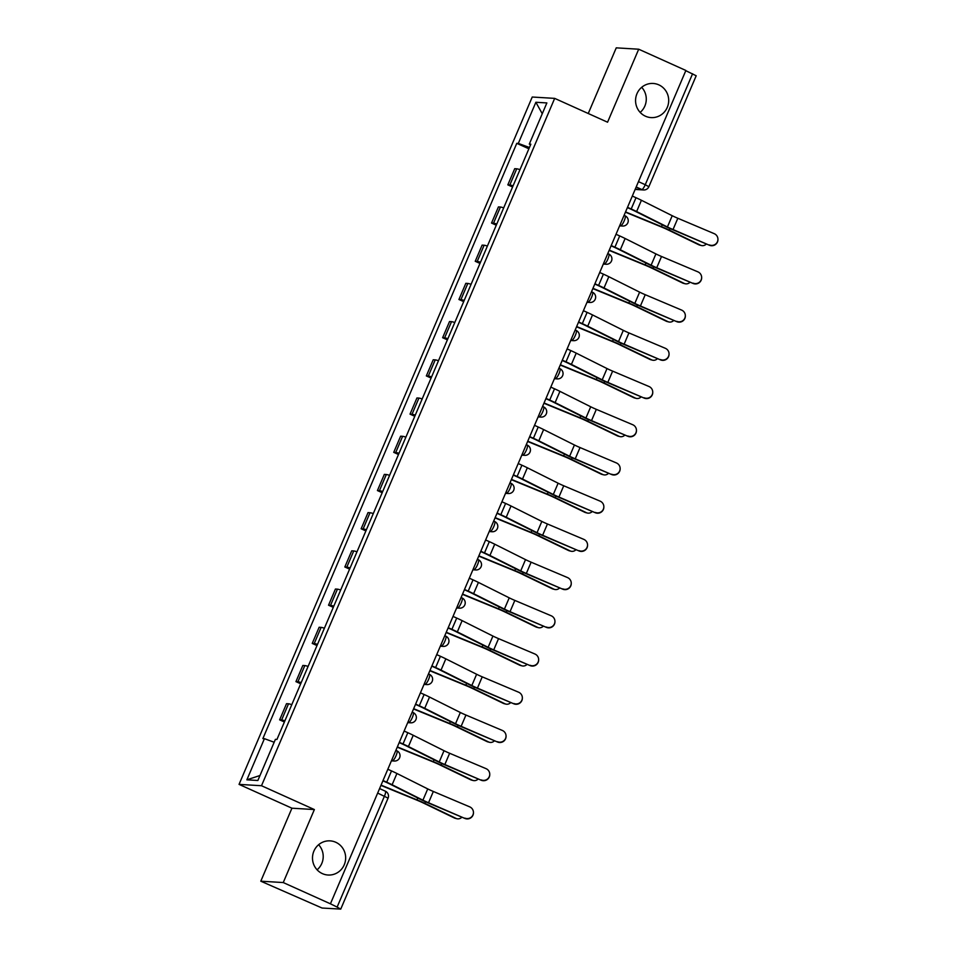 <?xml version="1.0" encoding="UTF-8"?>
<svg xmlns="http://www.w3.org/2000/svg" width="957" height="957" viewBox="0 0 957 957"><rect width="100%" height="100%" fill="white"/><g stroke="black" fill="none" stroke-linecap="round" stroke-linejoin="round"><path stroke-width="1.44" d="M318.621 844.72A17.106 16.58 -86.5 0 1 317.09 869.817M335.763 842.268A17.106 16.58 -86.5 0 1 328.048 875.021A17.106 16.58 -86.5 0 1 312.963 853.967A17.106 16.58 -86.5 0 1 335.763 842.268M641.68 87.302A17.106 16.58 -86.5 0 1 640.161 112.4M658.835 84.862A17.106 16.58 -86.5 0 1 651.107 117.603A17.106 16.58 -86.5 0 1 636.034 96.549A17.106 16.58 -86.5 0 1 658.835 84.862M260.794 881.194L283.248 882.557L330.428 903.815L685.882 70.471L638.702 49.214L607.563 122.209L554.677 98.38L532.236 97.028L239.047 784.381L291.933 808.198L260.794 881.194L322.042 908.026L340.74 909.114L337.127 907.092L384.463 796.128A5.347 1.232 -65.7 0 0 385.348 791.176A5.347 1.232 -65.7 0 0 385.24 791.152M638.702 49.214L616.248 47.85L588.244 113.512M283.248 882.557L314.375 809.562L261.5 785.733L554.677 98.38M330.428 903.815L337.127 907.092M685.798 70.686L696.194 75.759L648.858 186.723L645.257 184.713L692.581 73.749M519.986 169.652A12.297 1.041 -156.9 0 0 516.72 168.815L514.722 168.683L507.832 184.857L509.83 184.976A12.297 1.041 23.1 0 1 513.084 185.825M512.581 186.998L507.832 184.857M503.681 207.872A12.297 1.041 -156.9 0 0 500.415 207.023L498.43 206.903L491.527 223.065L493.525 223.184A12.297 1.041 23.1 0 1 496.791 224.034M496.288 225.206L491.527 223.065M487.388 246.081A12.297 1.041 -156.9 0 0 484.122 245.231L482.125 245.112L475.234 261.285L477.22 261.405A12.297 1.041 23.1 0 1 480.486 262.254M479.983 263.426L475.234 261.285M471.083 284.301A12.297 1.041 -156.9 0 0 467.817 283.451L465.82 283.332L458.929 299.493L460.927 299.613A12.297 1.041 23.1 0 1 464.193 300.462M463.69 301.634L458.929 299.493M454.778 322.509A12.297 1.041 -156.9 0 0 451.525 321.66L449.527 321.54L442.624 337.713L444.622 337.833A12.297 1.041 23.1 0 1 447.888 338.682M447.386 339.855L442.624 337.713M438.485 360.717A12.297 1.041 -156.9 0 0 435.22 359.88L433.222 359.76L426.332 375.922L428.329 376.041A12.297 1.041 23.1 0 1 431.583 376.891M431.093 378.063L426.332 375.922M422.181 398.937A12.297 1.041 -156.9 0 0 418.927 398.088L416.929 397.968L410.027 414.142L412.024 414.261A12.297 1.041 23.1 0 1 415.29 415.099M414.788 416.283L410.027 414.142M405.888 437.146A12.297 1.041 -156.9 0 0 402.622 436.308L400.624 436.189L393.734 452.35L395.731 452.47A12.297 1.041 23.1 0 1 398.985 453.319M398.483 454.491L393.734 452.35M389.583 475.366A12.297 1.041 -156.9 0 0 386.329 474.516L384.331 474.397L377.429 490.558L379.427 490.69A12.297 1.041 23.1 0 1 382.692 491.527M382.19 492.711L377.429 490.558M373.29 513.574A12.297 1.041 -156.9 0 0 370.024 512.737L368.026 512.605L361.136 528.778L363.134 528.898A12.297 1.041 23.1 0 1 366.387 529.747M365.885 530.92L361.136 528.778M356.985 551.794A12.297 1.041 -156.9 0 0 353.731 550.945L351.733 550.825L344.831 566.987L346.829 567.106A12.297 1.041 23.1 0 1 350.095 567.956M349.592 569.128L344.831 566.987M340.692 590.002A12.297 1.041 -156.9 0 0 337.426 589.153L335.428 589.034L328.538 605.207L330.536 605.326A12.297 1.041 23.1 0 1 333.79 606.176M333.287 607.348L328.538 605.207M324.387 628.223A12.297 1.041 -156.9 0 0 321.121 627.373L319.136 627.254L312.233 643.415L314.231 643.535A12.297 1.041 23.1 0 1 317.497 644.384M316.994 645.556L312.233 643.415M308.094 666.431A12.297 1.041 -156.9 0 0 304.828 665.582L302.831 665.462L295.94 681.635L297.926 681.755A12.297 1.041 23.1 0 1 301.192 682.604M300.689 683.777L295.94 681.635M291.789 704.651A12.297 1.041 -156.9 0 0 288.524 703.802L286.526 703.682L279.635 719.843L281.633 719.963A12.297 1.041 23.1 0 1 284.899 720.812M284.396 721.985L279.635 719.843M529.436 147.498L518.311 143.418L535.872 102.267L546.866 102.937L529.305 144.088L530.561 144.842M259.993 775.505L246.87 779.823L257.864 780.493L275.413 739.342L276.956 739.438L530.848 144.184L529.305 144.088M246.87 779.823L264.419 738.672L274.169 742.249M518.311 143.418L516.78 143.335L262.876 738.577L264.419 738.672M239.047 784.381L261.5 785.733M291.933 808.198L314.375 809.562M528.886 148.79L516.78 143.335M535.872 102.267L542.26 113.739M709.4 244.92A6.149 6.125 -0.7 0 0 717.941 239.214A6.149 6.125 -0.7 0 0 714.197 233.652L677.831 218.268L673.022 229.536L709.4 245.243A6.149 6.125 179.3 0 0 717.953 239.537L717.941 239.214M627.397 207.597L630.352 208.937A13.362 1.136 23.1 0 1 634.647 210.971L665.45 226.39A13.362 1.136 -156.9 0 0 673.034 229.859L709.4 245.243M627.517 207.322L631.201 208.985A16.843 1.424 23.1 0 1 636.62 211.545L667.412 226.976A9.893 0.837 -156.9 0 0 673.022 229.536M632.314 196.053L636.01 197.716A16.843 1.424 23.1 0 1 641.417 200.276L672.221 215.708A9.893 0.837 -156.9 0 0 677.831 218.268M701.385 245.53L699.746 245.1A6.149 5.359 -75.6 0 1 698.861 244.789L700.512 245.207A6.149 5.359 104.4 0 0 701.385 245.53A6.149 5.359 104.4 0 0 706.398 243.975M625.435 212.191L661.861 227.144A9.893 0.837 23.1 0 1 667.663 229.716L698.861 244.789M625.555 211.916L661.466 226.653A13.362 1.136 23.1 0 1 669.314 230.135L700.512 245.207M693.095 283.128A6.149 6.125 -0.7 0 0 701.648 277.422A6.149 6.125 -0.7 0 0 697.904 271.86L661.526 256.488L656.729 267.757L693.095 283.451A6.149 6.125 179.3 0 0 701.648 277.745L701.648 277.422M611.092 245.817L614.059 247.145A13.362 1.136 23.1 0 1 618.354 249.179L649.145 264.611A13.362 1.136 -156.9 0 0 656.729 268.08L693.095 283.451M611.212 245.542L614.908 247.205A16.843 1.424 23.1 0 1 620.315 249.765L651.119 265.185A9.893 0.837 -156.9 0 0 656.729 267.757M616.021 234.274L619.705 235.936A16.843 1.424 23.1 0 1 625.124 238.496L655.916 253.916A9.893 0.837 -156.9 0 0 661.526 256.488M676.802 321.349A6.149 6.125 -0.7 0 0 685.344 315.643A6.149 6.125 -0.7 0 0 681.599 310.08L645.233 294.696L640.424 305.965L676.802 321.672A6.149 6.125 179.3 0 0 685.356 315.954L685.344 315.643M594.799 284.026L597.754 285.365A13.362 1.136 23.1 0 1 602.049 287.399L632.852 302.819A13.362 1.136 -156.9 0 0 640.424 306.288L676.802 321.672M594.919 283.75L598.603 285.413A16.843 1.424 23.1 0 1 604.023 287.973L634.814 303.405A9.893 0.837 -156.9 0 0 640.424 305.965M599.716 272.482L603.412 274.145A16.843 1.424 23.1 0 1 608.819 276.705L639.623 292.136A9.893 0.837 -156.9 0 0 645.233 294.696M660.497 359.557A6.149 6.125 -0.7 0 0 669.051 353.851A6.149 6.125 -0.7 0 0 665.306 348.288L628.928 332.916L624.131 344.185L660.497 359.88A6.149 6.125 179.3 0 0 669.051 354.174L669.051 353.851M578.495 322.246L581.449 323.574A13.362 1.136 23.1 0 1 585.744 325.607L616.547 341.039A13.362 1.136 -156.9 0 0 624.131 344.508L660.497 359.88M578.614 321.971L582.311 323.633A16.843 1.424 23.1 0 1 587.718 326.193L618.521 341.613A9.893 0.837 -156.9 0 0 624.131 344.185M583.423 310.702L587.108 312.365A16.843 1.424 23.1 0 1 592.527 314.925L623.318 330.344A9.893 0.837 -156.9 0 0 628.928 332.916M685.092 283.739L683.442 283.32A6.149 5.359 -75.6 0 1 682.568 282.997L684.207 283.416A6.149 5.359 104.4 0 0 685.092 283.739A6.149 5.359 104.4 0 0 690.105 282.183M609.142 250.399L645.556 265.352A9.893 0.837 23.1 0 1 651.37 267.936L682.568 282.997M609.25 250.136L645.162 264.874A13.362 1.136 23.1 0 1 653.009 268.355L684.207 283.416M668.787 321.947L667.149 321.528A6.149 5.359 -75.6 0 1 666.263 321.205L667.914 321.636A6.149 5.359 104.4 0 0 668.787 321.947A6.149 5.359 104.4 0 0 673.8 320.404M592.838 288.619L629.263 303.572A9.893 0.837 23.1 0 1 635.065 306.144L666.263 321.205M592.957 288.344L628.869 303.082A13.362 1.136 23.1 0 1 636.716 306.563L667.914 321.636M652.495 360.167L650.844 359.748A6.149 5.359 -75.6 0 1 649.97 359.425L651.609 359.844A6.149 5.359 104.4 0 0 652.495 360.167A6.149 5.359 104.4 0 0 657.507 358.612M576.545 326.827L612.958 341.781A9.893 0.837 23.1 0 1 618.772 344.364L649.97 359.425M576.652 326.552L612.564 341.302A13.362 1.136 23.1 0 1 620.411 344.783L651.609 359.844M644.205 397.777A6.149 6.125 -0.7 0 0 652.746 392.059A6.149 6.125 -0.7 0 0 649.002 386.508L612.636 371.125L607.827 382.393L644.205 398.1A6.149 6.125 179.3 0 0 652.758 392.382L652.746 392.059M562.202 360.454L565.156 361.794A13.362 1.136 23.1 0 1 569.451 363.827L600.254 379.247A13.362 1.136 -156.9 0 0 607.827 382.716L644.205 398.1M562.321 360.179L566.006 361.842A16.843 1.424 23.1 0 1 571.413 364.402L602.216 379.833A9.893 0.837 -156.9 0 0 607.827 382.393M567.118 348.91L570.815 350.573A16.843 1.424 23.1 0 1 576.222 353.133L607.025 368.565A9.893 0.837 -156.9 0 0 612.636 371.125M627.9 435.985A6.149 6.125 -0.7 0 0 636.453 430.279A6.149 6.125 -0.7 0 0 632.709 424.717L596.331 409.345L591.522 420.613L627.9 436.308A6.149 6.125 179.3 0 0 636.453 430.602L636.453 430.279M545.897 398.674L548.851 400.002A13.362 1.136 23.1 0 1 553.146 402.036L583.949 417.467A13.362 1.136 -156.9 0 0 591.534 420.936L627.9 436.308M546.016 398.387L549.713 400.05A16.843 1.424 23.1 0 1 555.12 402.61L585.911 418.042A9.893 0.837 -156.9 0 0 591.522 420.613M550.825 387.118L554.51 388.781A16.843 1.424 23.1 0 1 559.929 391.353L590.72 406.773A9.893 0.837 -156.9 0 0 596.331 409.345M636.19 398.375L634.551 397.956A6.149 5.359 -75.6 0 1 633.666 397.633L635.316 398.064A6.149 5.359 104.4 0 0 636.19 398.375A6.149 5.359 104.4 0 0 641.202 396.832M560.24 365.048L596.666 380.001A9.893 0.837 23.1 0 1 602.467 382.573L633.666 397.633M560.359 364.773L596.271 379.51A13.362 1.136 23.1 0 1 604.106 382.991L635.316 398.064M619.897 436.595L618.246 436.177A6.149 5.359 -75.6 0 1 617.373 435.854L619.012 436.272A6.149 5.359 104.4 0 0 619.897 436.595A6.149 5.359 104.4 0 0 624.897 435.04M543.935 403.256L580.361 418.209A9.893 0.837 23.1 0 1 586.174 420.781L617.373 435.854M544.055 402.981L579.966 417.731A13.362 1.136 23.1 0 1 587.813 421.212L619.012 436.272M611.595 474.205A6.149 6.125 -0.7 0 0 620.148 468.487A6.149 6.125 -0.7 0 0 616.404 462.937L580.038 447.553L575.229 458.822L611.607 474.516A6.149 6.125 179.3 0 0 620.148 468.81L620.148 468.487M529.604 436.882L532.559 438.222A13.362 1.136 23.1 0 1 536.853 440.244L567.645 455.676A13.362 1.136 -156.9 0 0 575.229 459.145L611.607 474.516M529.711 436.607L533.408 438.27A16.843 1.424 23.1 0 1 538.815 440.83L569.618 456.262A9.893 0.837 -156.9 0 0 575.229 458.822M534.52 425.339L538.217 427.001A16.843 1.424 23.1 0 1 543.624 429.561L574.427 444.993A9.893 0.837 -156.9 0 0 580.038 447.553M595.302 512.414A6.149 6.125 -0.7 0 0 603.855 506.708A6.149 6.125 -0.7 0 0 600.111 501.145L563.733 485.773L558.924 497.042L595.302 512.737A6.149 6.125 179.3 0 0 603.855 507.031L603.855 506.708M513.299 475.103L516.254 476.43A13.362 1.136 23.1 0 1 520.548 478.464L551.352 493.896A13.362 1.136 -156.9 0 0 558.936 497.353L595.302 512.737M513.419 474.816L517.103 476.478A16.843 1.424 23.1 0 1 522.522 479.038L553.313 494.47A9.893 0.837 -156.9 0 0 558.924 497.042M518.227 463.547L521.912 465.21A16.843 1.424 23.1 0 1 527.331 467.77L558.122 483.201A9.893 0.837 -156.9 0 0 563.733 485.773M578.997 550.622A6.149 6.125 -0.7 0 0 587.55 544.916A6.149 6.125 -0.7 0 0 583.806 539.365L547.44 523.981L542.631 535.25L579.009 550.945A6.149 6.125 179.3 0 0 587.55 545.239L587.55 544.916M496.994 513.311L499.961 514.639A13.362 1.136 23.1 0 1 504.255 516.672L535.047 532.104A13.362 1.136 -156.9 0 0 542.631 535.573L579.009 550.945M497.114 513.036L500.81 514.699A16.843 1.424 23.1 0 1 506.217 517.259L537.021 532.69A9.893 0.837 -156.9 0 0 542.631 535.25M501.923 501.767L505.619 503.43A16.843 1.424 23.1 0 1 511.026 505.99L541.829 521.421A9.893 0.837 -156.9 0 0 547.44 523.981M562.704 588.842A6.149 6.125 -0.7 0 0 571.257 583.136A6.149 6.125 -0.7 0 0 567.513 577.573L531.135 562.19L526.326 573.458L562.704 589.165A6.149 6.125 179.3 0 0 571.257 583.459L571.257 583.136M480.701 551.519L483.656 552.859A13.362 1.136 23.1 0 1 487.95 554.893L518.754 570.312A13.362 1.136 -156.9 0 0 526.338 573.781L562.704 589.165M480.821 551.244L484.505 552.907A16.843 1.424 23.1 0 1 489.924 555.467L520.716 570.898A9.893 0.837 -156.9 0 0 526.326 573.458M485.63 539.975L489.314 541.638A16.843 1.424 23.1 0 1 494.721 544.198L525.525 559.63A9.893 0.837 -156.9 0 0 531.135 562.19M546.399 627.05A6.149 6.125 -0.7 0 0 554.952 621.344A6.149 6.125 -0.7 0 0 551.208 615.782L514.842 600.41L510.033 611.679L546.411 627.373A6.149 6.125 179.3 0 0 554.952 621.667L554.952 621.344M464.396 589.739L467.363 591.067A13.362 1.136 23.1 0 1 471.657 593.101L502.449 608.532A13.362 1.136 -156.9 0 0 510.033 612.002L546.411 627.373M464.516 589.464L468.212 591.127A16.843 1.424 23.1 0 1 473.619 593.687L504.423 609.107A9.893 0.837 -156.9 0 0 510.033 611.679M469.325 578.195L473.021 579.858A16.843 1.424 23.1 0 1 478.428 582.418L509.22 597.838A9.893 0.837 -156.9 0 0 514.842 600.41M530.106 665.271A6.149 6.125 -0.7 0 0 538.647 659.564A6.149 6.125 -0.7 0 0 534.903 654.002L498.537 638.618L493.728 649.887L530.106 665.593A6.149 6.125 179.3 0 0 538.659 659.875L538.647 659.564M448.103 627.948L451.058 629.287A13.362 1.136 23.1 0 1 455.353 631.321L486.156 646.741A13.362 1.136 -156.9 0 0 493.74 650.21L530.106 665.593M448.223 627.672L451.907 629.335A16.843 1.424 23.1 0 1 457.326 631.895L488.118 647.327A9.893 0.837 -156.9 0 0 493.728 649.887M453.02 616.404L456.716 618.066A16.843 1.424 23.1 0 1 462.123 620.626L492.927 636.058A9.893 0.837 -156.9 0 0 498.537 638.618M513.801 703.479A6.149 6.125 -0.7 0 0 522.355 697.773A6.149 6.125 -0.7 0 0 518.61 692.21L482.232 676.838L477.435 688.107L513.801 703.802A6.149 6.125 179.3 0 0 522.355 698.096L522.355 697.773M431.798 666.168L434.765 667.496A13.362 1.136 23.1 0 1 439.06 669.529L469.851 684.961A13.362 1.136 -156.9 0 0 477.435 688.43L513.801 703.802M431.918 665.893L435.614 667.555A16.843 1.424 23.1 0 1 441.021 670.115L471.825 685.535A9.893 0.837 -156.9 0 0 477.435 688.107M436.727 654.624L440.411 656.287A16.843 1.424 23.1 0 1 445.83 658.847L476.622 674.266A9.893 0.837 -156.9 0 0 482.232 676.838M497.508 741.699A6.149 6.125 -0.7 0 0 506.05 735.981A6.149 6.125 -0.7 0 0 502.305 730.43L465.939 715.046L461.13 726.315L497.508 742.022A6.149 6.125 179.3 0 0 506.062 736.304L506.05 735.981M415.505 704.376L418.46 705.716A13.362 1.136 23.1 0 1 422.755 707.749L453.558 723.169A13.362 1.136 -156.9 0 0 461.13 726.638L497.508 742.022M415.625 704.101L419.31 705.764A16.843 1.424 23.1 0 1 424.717 708.324L455.52 723.755A9.893 0.837 -156.9 0 0 461.13 726.315M420.422 692.832L424.118 694.495A16.843 1.424 23.1 0 1 429.526 697.055L460.329 712.487A9.893 0.837 -156.9 0 0 465.939 715.046M603.592 474.804L601.953 474.385A6.149 5.359 -75.6 0 1 601.068 474.062L602.719 474.481A6.149 5.359 104.4 0 0 603.592 474.804A6.149 5.359 104.4 0 0 608.604 473.248M527.642 441.476L564.068 456.429A9.893 0.837 23.1 0 1 569.87 459.001L601.068 474.062M527.762 441.201L563.673 455.939A13.362 1.136 23.1 0 1 571.508 459.42L602.719 474.481M587.287 513.024L585.648 512.605A6.149 5.359 -75.6 0 1 584.775 512.282L586.414 512.701A6.149 5.359 104.4 0 0 587.287 513.024A6.149 5.359 104.4 0 0 592.299 511.469M511.337 479.684L547.763 494.637A9.893 0.837 23.1 0 1 553.565 497.209L584.775 512.282M511.457 479.409L547.368 494.147A13.362 1.136 23.1 0 1 555.216 497.64L586.414 512.701M570.994 551.232L569.355 550.813A6.149 5.359 -75.6 0 1 568.47 550.49L570.109 550.909A6.149 5.359 104.4 0 0 570.994 551.232A6.149 5.359 104.4 0 0 576.006 549.677M495.044 517.904L531.47 532.846A9.893 0.837 23.1 0 1 537.272 535.43L568.47 550.49M495.164 517.629L531.075 532.367A13.362 1.136 23.1 0 1 538.911 535.848L570.109 550.909M554.689 589.452L553.05 589.022A6.149 5.359 -75.6 0 1 552.177 588.711L553.816 589.129A6.149 5.359 104.4 0 0 554.689 589.452A6.149 5.359 104.4 0 0 559.701 587.897M478.739 556.113L515.165 571.066A9.893 0.837 23.1 0 1 520.967 573.638L552.177 588.711M478.859 555.838L514.77 570.575A13.362 1.136 23.1 0 1 522.618 574.056L553.816 589.129M538.396 627.66L536.745 627.242A6.149 5.359 -75.6 0 1 535.872 626.919L537.511 627.337A6.149 5.359 104.4 0 0 538.396 627.66A6.149 5.359 104.4 0 0 543.409 626.105M462.446 594.333L498.872 609.274A9.893 0.837 23.1 0 1 504.674 611.858L535.872 626.919M462.554 594.058L498.465 608.796A13.362 1.136 23.1 0 1 506.313 612.277L537.511 627.337M522.091 665.881L520.452 665.45A6.149 5.359 -75.6 0 1 519.567 665.127L521.218 665.558A6.149 5.359 104.4 0 0 522.091 665.881A6.149 5.359 104.4 0 0 527.104 664.325M446.141 632.541L482.567 647.494A9.893 0.837 23.1 0 1 488.369 650.066L519.567 665.127M446.261 632.266L482.172 647.004A13.362 1.136 23.1 0 1 490.02 650.485L521.218 665.558M505.798 704.089L504.148 703.67A6.149 5.359 -75.6 0 1 503.274 703.347L504.913 703.766A6.149 5.359 104.4 0 0 505.798 704.089A6.149 5.359 104.4 0 0 510.811 702.534M429.849 670.749L466.262 685.702A9.893 0.837 23.1 0 1 472.076 688.286L503.274 703.347M429.956 670.474L465.868 685.224A13.362 1.136 23.1 0 1 473.715 688.705L504.913 703.766M489.494 742.297L487.855 741.878A6.149 5.359 -75.6 0 1 486.969 741.555L488.62 741.986A6.149 5.359 104.4 0 0 489.494 742.297A6.149 5.359 104.4 0 0 494.506 740.754M413.544 708.97L449.969 723.923A9.893 0.837 23.1 0 1 455.771 726.495L486.969 741.555M413.663 708.694L449.575 723.432A13.362 1.136 23.1 0 1 457.422 726.913L488.62 741.986M481.204 779.907A6.149 6.125 -0.7 0 0 489.757 774.201A6.149 6.125 -0.7 0 0 486.012 768.638L449.634 753.267L444.838 764.535L481.204 780.23A6.149 6.125 179.3 0 0 489.757 774.524L489.757 774.201M399.201 742.596L402.155 743.924A13.362 1.136 23.1 0 1 406.45 745.958L437.253 761.389A13.362 1.136 -156.9 0 0 444.838 764.858L481.204 780.23M399.32 742.309L403.017 743.972A16.843 1.424 23.1 0 1 408.424 746.532L439.227 761.963A9.893 0.837 -156.9 0 0 444.838 764.535M404.129 731.04L407.814 732.703A16.843 1.424 23.1 0 1 413.233 735.275L444.024 750.695A9.893 0.837 -156.9 0 0 449.634 753.267M473.201 780.517L471.55 780.099A6.149 5.359 -75.6 0 1 470.677 779.776L472.315 780.194A6.149 5.359 104.4 0 0 473.201 780.517A6.149 5.359 104.4 0 0 478.213 778.962M397.251 747.178L433.665 762.131A9.893 0.837 23.1 0 1 439.478 764.715L470.677 779.776M397.358 746.903L433.27 761.652A13.362 1.136 23.1 0 1 441.117 765.133L472.315 780.194M464.911 818.127A6.149 6.125 -0.7 0 0 473.452 812.409A6.149 6.125 -0.7 0 0 469.708 806.859L433.342 791.475L428.533 802.744L464.911 818.438A6.149 6.125 179.3 0 0 473.464 812.732L473.452 812.409M382.908 780.804L385.862 782.144A13.362 1.136 23.1 0 1 390.157 784.166L420.96 799.597A13.362 1.136 -156.9 0 0 428.533 803.067L464.911 818.438M383.027 780.529L386.712 782.192A16.843 1.424 23.1 0 1 392.119 784.752L422.922 800.184A9.893 0.837 -156.9 0 0 428.533 802.744M387.824 769.261L391.521 770.923A16.843 1.424 23.1 0 1 396.928 773.483L427.731 788.915A9.893 0.837 -156.9 0 0 433.342 791.475M456.896 818.725L455.257 818.307A6.149 5.359 -75.6 0 1 454.372 817.984L456.022 818.402A6.149 5.359 104.4 0 0 456.896 818.725A6.149 5.359 104.4 0 0 461.908 817.17M380.946 785.398L417.372 800.351A9.893 0.837 23.1 0 1 423.173 802.923L454.372 817.984M381.065 785.123L416.977 799.861A13.362 1.136 23.1 0 1 424.812 803.342L456.022 818.402M391.557 760.528L392.621 760.6A5.347 1.232 -65.7 0 0 396.019 755.779A5.347 1.232 -65.7 0 0 396.904 750.826A5.347 1.232 -65.7 0 0 396.796 750.802M407.849 722.32L408.914 722.379A5.347 1.232 -65.7 0 0 412.311 717.559A5.347 1.232 -65.7 0 0 413.209 712.606A5.347 1.232 -65.7 0 0 413.101 712.582M424.154 684.099L425.219 684.171A5.347 1.232 -65.7 0 0 428.616 679.35A5.347 1.232 -65.7 0 0 429.502 674.398A5.347 1.232 -65.7 0 0 429.394 674.374M440.447 645.891L441.512 645.951A5.347 1.232 -65.7 0 0 444.921 641.13A5.347 1.232 -65.7 0 0 445.806 636.178A5.347 1.232 -65.7 0 0 445.699 636.154M456.752 607.671L457.817 607.743A5.347 1.232 -65.7 0 0 461.214 602.922A5.347 1.232 -65.7 0 0 462.099 597.969A5.347 1.232 -65.7 0 0 461.992 597.946M473.045 569.463L474.122 569.523A5.347 1.232 -65.7 0 0 477.519 564.714A5.347 1.232 -65.7 0 0 478.404 559.761A5.347 1.232 -65.7 0 0 478.297 559.725M489.35 531.255L490.415 531.314A5.347 1.232 -65.7 0 0 493.812 526.494A5.347 1.232 -65.7 0 0 494.697 521.541A5.347 1.232 -65.7 0 0 494.59 521.517M505.643 493.034L506.72 493.106A5.347 1.232 -65.7 0 0 510.117 488.285A5.347 1.232 -65.7 0 0 511.002 483.333A5.347 1.232 -65.7 0 0 510.894 483.297M521.948 454.826L523.012 454.886A5.347 1.232 -65.7 0 0 526.41 450.065A5.347 1.232 -65.7 0 0 527.295 445.113A5.347 1.232 -65.7 0 0 527.199 445.089M538.241 416.606L539.317 416.678A5.347 1.232 -65.7 0 0 542.715 411.857A5.347 1.232 -65.7 0 0 543.6 406.904A5.347 1.232 -65.7 0 0 543.492 406.881M554.546 378.398L555.61 378.458A5.347 1.232 -65.7 0 0 559.008 373.637A5.347 1.232 -65.7 0 0 559.905 368.684A5.347 1.232 -65.7 0 0 559.797 368.66M570.851 340.178L571.915 340.249A5.347 1.232 -65.7 0 0 575.313 335.428A5.347 1.232 -65.7 0 0 576.198 330.476A5.347 1.232 -65.7 0 0 576.09 330.452M587.143 301.969L588.208 302.029A5.347 1.232 -65.7 0 0 591.605 297.208A5.347 1.232 -65.7 0 0 592.503 292.256A5.347 1.232 -65.7 0 0 592.395 292.232M603.448 263.749L604.513 263.821A5.347 1.232 -65.7 0 0 607.91 259A5.347 1.232 -65.7 0 0 608.796 254.048A5.347 1.232 -65.7 0 0 608.688 254.024M619.741 225.541L620.806 225.601A5.347 1.232 -65.7 0 0 624.215 220.792A5.347 1.232 -65.7 0 0 625.1 215.827A5.347 1.232 -65.7 0 0 624.993 215.804M635.269 189.127L641.848 189.534A5.347 1.232 -65.7 0 0 645.257 184.713L638.463 181.651M636.19 186.974L641.848 189.534A5.347 5.18 -86.5 0 0 643.618 189.965A5.347 5.347 0 0 0 648.858 186.723M391.7 760.181L392.621 760.6A5.347 5.18 93.5 0 0 394.38 761.03A5.347 5.347 0 0 0 396.904 750.826L395.887 750.36M408.005 721.973L408.914 722.379A5.347 5.18 93.5 0 0 410.685 722.822A5.347 5.347 0 0 0 413.209 712.606L412.192 712.152M424.298 683.753L425.219 684.171A5.347 5.18 93.5 0 0 426.989 684.602A5.347 5.347 0 0 0 429.502 674.398L428.485 673.943M440.603 645.544L441.512 645.951A5.347 5.18 93.5 0 0 443.282 646.394A5.347 5.347 0 0 0 445.806 636.178L444.79 635.723M456.896 607.324L457.817 607.743A5.347 5.18 93.5 0 0 459.587 608.173A5.347 5.347 0 0 0 462.099 597.969L461.083 597.515M473.201 569.116L474.122 569.523A5.347 5.18 93.5 0 0 475.88 569.965A5.347 5.347 0 0 0 478.404 559.761L477.387 559.295M489.494 530.896L490.415 531.314A5.347 5.18 93.5 0 0 492.185 531.745A5.347 5.347 0 0 0 494.697 521.541L493.68 521.087M505.798 492.688L506.72 493.106A5.347 5.18 93.5 0 0 508.478 493.537A5.347 5.347 0 0 0 511.002 483.333L509.985 482.866M522.091 454.479L523.012 454.886A5.347 5.18 93.5 0 0 524.783 455.329A5.347 5.347 0 0 0 527.295 445.113L526.278 444.658M538.396 416.259L539.317 416.678A5.347 5.18 93.5 0 0 541.076 417.108A5.347 5.347 0 0 0 543.6 406.904L542.583 406.438M554.689 378.051L555.61 378.458A5.347 5.18 93.5 0 0 557.381 378.9A5.347 5.347 0 0 0 559.905 368.684L558.876 368.23M570.994 339.831L571.915 340.249A5.347 5.18 93.5 0 0 573.674 340.68A5.347 5.347 0 0 0 576.198 330.476L575.181 330.021M587.299 301.622L588.208 302.029A5.347 5.18 93.5 0 0 589.979 302.472A5.347 5.347 0 0 0 592.503 292.256L591.486 291.801M603.592 263.402L604.513 263.821A5.347 5.18 93.5 0 0 606.283 264.252A5.347 5.347 0 0 0 608.796 254.048L607.779 253.593M619.897 225.194L620.806 225.601A5.347 5.18 93.5 0 0 622.576 226.043A5.347 5.347 0 0 0 625.1 215.827L624.084 215.373M297.926 681.755L304.828 665.582M314.231 643.535L321.121 627.373M330.536 605.326L337.426 589.153M346.829 567.106L353.731 550.945M363.134 528.898L370.024 512.737M379.427 490.69L386.329 474.516M395.731 452.47L402.622 436.308M412.024 414.261L418.927 398.088M428.329 376.041L435.22 359.88M444.622 337.833L451.525 321.66M460.927 299.613L467.817 283.451M477.22 261.405L484.122 245.231M493.525 223.184L500.415 207.023M509.83 184.976L516.72 168.815M281.633 719.963L288.524 703.802M377.668 793.066L388.063 798.15A5.347 5.347 0 0 0 385.348 791.176L379.582 788.58M636.01 197.716L631.201 208.985M672.221 215.708L667.412 226.976M641.417 200.276L636.62 211.545M669.314 230.135L669.996 228.544M661.466 226.653L662.256 224.799M619.705 235.936L614.908 247.205M655.916 253.916L651.119 265.185M625.124 238.496L620.315 249.765M603.412 274.145L598.603 285.413M639.623 292.136L634.814 303.405M608.819 276.705L604.023 287.973M587.108 312.365L582.311 323.633M623.318 330.344L618.521 341.613M592.527 314.925L587.718 326.193M653.009 268.355L653.691 266.752M645.162 264.874L645.963 263.008M636.716 306.563L637.398 304.972M628.869 303.082L629.658 301.228M620.411 344.783L621.093 343.18M612.564 341.302L613.365 339.436M570.815 350.573L566.006 361.842M607.025 368.565L602.216 379.833M576.222 353.133L571.413 364.402M554.51 388.781L549.713 400.05M590.72 406.773L585.911 418.042M559.929 391.353L555.12 402.61M604.106 382.991L604.788 381.4M596.271 379.51L597.06 377.656M587.813 421.212L588.495 419.609M579.966 417.731L580.755 415.864M538.217 427.001L533.408 438.27M574.427 444.993L569.618 456.262M543.624 429.561L538.815 440.83M521.912 465.21L517.103 476.478M558.122 483.201L553.313 494.47M527.331 467.77L522.522 479.038M505.619 503.43L500.81 514.699M541.829 521.421L537.021 532.69M511.026 505.99L506.217 517.259M489.314 541.638L484.505 552.907M525.525 559.63L520.716 570.898M494.721 544.198L489.924 555.467M473.021 579.858L468.212 591.127M509.22 597.838L504.423 609.107M478.428 582.418L473.619 593.687M456.716 618.066L451.907 629.335M492.927 636.058L488.118 647.327M462.123 620.626L457.326 631.895M440.411 656.287L435.614 667.555M476.622 674.266L471.825 685.535M445.83 658.847L441.021 670.115M424.118 694.495L419.31 705.764M460.329 712.487L455.52 723.755M429.526 697.055L424.717 708.324M571.508 459.42L572.19 457.817M563.673 455.939L564.463 454.085M555.216 497.64L555.897 496.037M547.368 494.147L548.158 492.293M538.911 535.848L539.592 534.245M531.075 532.367L531.865 530.513M522.618 574.056L523.3 572.465M514.77 570.575L515.56 568.721M506.313 612.277L506.995 610.674M498.465 608.796L499.267 606.929M490.02 650.485L490.702 648.894M482.172 647.004L482.962 645.15M473.715 688.705L474.397 687.102M465.868 685.224L466.669 683.358M457.422 726.913L458.104 725.322M449.575 723.432L450.364 721.578M407.814 732.703L403.017 743.972M444.024 750.695L439.227 761.963M413.233 735.275L408.424 746.532M441.117 765.133L441.799 763.53M433.27 761.652L434.071 759.786M391.521 770.923L386.712 782.192M427.731 788.915L422.922 800.184M396.928 773.483L392.119 784.752M424.812 803.342L425.494 801.739M416.977 799.861L417.766 798.006M619.61 225.864L622.576 226.043M603.305 264.072L606.283 264.252M587.012 302.292L589.979 302.472M570.707 340.501L573.674 340.68M554.414 378.721L557.381 378.9M538.109 416.929L541.076 417.108M521.804 455.149L524.783 455.329M505.511 493.357L508.478 493.537M489.206 531.566L492.185 531.745M472.914 569.786L475.88 569.965M456.609 607.994L459.587 608.173M440.316 646.214L443.282 646.394M424.011 684.422L426.989 684.602M407.718 722.643L410.685 722.822M391.413 760.851L394.38 761.03M388.063 798.15L340.74 909.114M643.618 189.965L635.137 189.45"/></g></svg>

